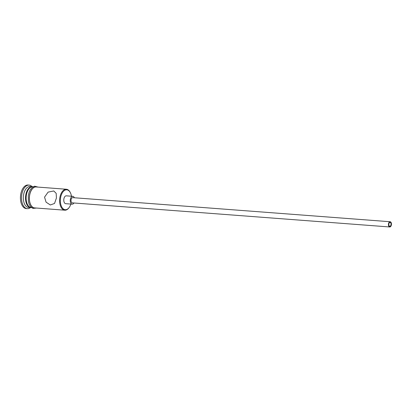 <?xml version="1.0" encoding="UTF-8"?>
<svg xmlns="http://www.w3.org/2000/svg" width="412" height="412" viewBox="0 0 412 412"><rect width="100%" height="100%" fill="white"/><g stroke="black" fill="none" stroke-linecap="round" stroke-linejoin="round"><path stroke-width="0.62" d="M71.472 196.22A9.976 5.634 94.3 0 0 70.411 192.801A9.976 5.634 94.3 0 0 64.736 190.303A9.976 5.634 94.3 0 0 60.492 198.393A9.976 5.634 94.3 0 0 62.861 208.498A9.976 5.634 94.3 0 0 69.309 207.298A9.976 5.634 94.3 0 0 70.879 204.074M69.309 207.298L69.051 207.658A10.501 5.933 -85.7 0 1 64.787 210.192A10.501 5.933 -85.7 0 1 59.766 198.29A10.501 5.933 -85.7 0 1 66.373 189.252A10.501 5.933 -85.7 0 1 70.21 192.399L70.411 192.801M391.034 224.628A1.967 1.112 94.3 0 0 390.097 222.392A1.967 1.112 94.3 0 0 388.856 224.087A1.967 1.112 94.3 0 0 389.798 226.322A1.967 1.112 94.3 0 0 391.034 224.628M388.495 223.999A2.627 1.483 94.3 0 0 389.747 226.976A2.627 1.483 94.3 0 0 391.4 224.715A2.627 1.483 94.3 0 0 390.143 221.738A2.627 1.483 94.3 0 0 388.495 223.999M390.143 221.738L72.692 197.631A2.627 1.483 94.3 0 0 71.039 199.892A2.627 1.483 94.3 0 0 72.291 202.864L389.747 226.976M74.345 197.755A3.94 2.225 94.3 0 0 72.79 196.323A3.94 2.225 94.3 0 0 70.313 199.712A3.94 2.225 94.3 0 0 72.193 204.172A3.94 2.225 94.3 0 0 73.944 202.992M72.79 196.323L66.311 195.829A3.94 2.225 94.3 0 0 63.834 199.217A3.94 2.225 94.3 0 0 65.714 203.683L72.193 204.172M56.418 198.038L56.181 193.346L53.766 190.962L48.111 192.121L44.542 197.132L46.062 202.143L50.31 204.975L54.533 203.461L56.418 198.038M30.988 207.612A10.501 5.933 -85.7 0 1 30.663 207.602A10.501 5.933 -85.7 0 1 25.647 195.7A10.501 5.933 -85.7 0 1 32.254 186.662A10.501 5.933 -85.7 0 1 32.579 186.703M30.663 207.602L28.505 207.437A10.501 5.933 -85.7 0 1 23.484 195.535A10.501 5.933 -85.7 0 1 30.097 186.497L32.254 186.662M30.473 207.586A11.814 6.674 -85.7 0 1 27.326 208.663A11.814 6.674 -85.7 0 1 21.681 195.273A11.814 6.674 -85.7 0 1 29.113 185.106A11.814 6.674 -85.7 0 1 32.064 186.646M64.787 210.192L34.551 207.895A10.501 5.933 -85.7 0 1 29.535 195.994A10.501 5.933 -85.7 0 1 36.143 186.955L66.373 189.252M31.544 207.669L31.312 207.648A10.501 5.933 -85.7 0 1 26.296 195.746A10.501 5.933 -85.7 0 1 32.903 186.713L33.135 186.729M27.326 208.663L26.244 208.58A11.814 6.674 -85.7 0 1 20.6 195.19A11.814 6.674 -85.7 0 1 28.037 185.024L29.113 185.106M37.08 187.027A10.63 6.005 94.3 0 0 29.458 195.978A10.63 6.005 94.3 0 0 35.489 207.967M38.069 187.105L34.598 186.188L32.002 187.553L30.133 189.963L29.005 192.558L28.268 195.849L28.335 201.226L29.098 204.105L30.519 206.644L32.878 208.41L36.477 208.045"/></g></svg>
